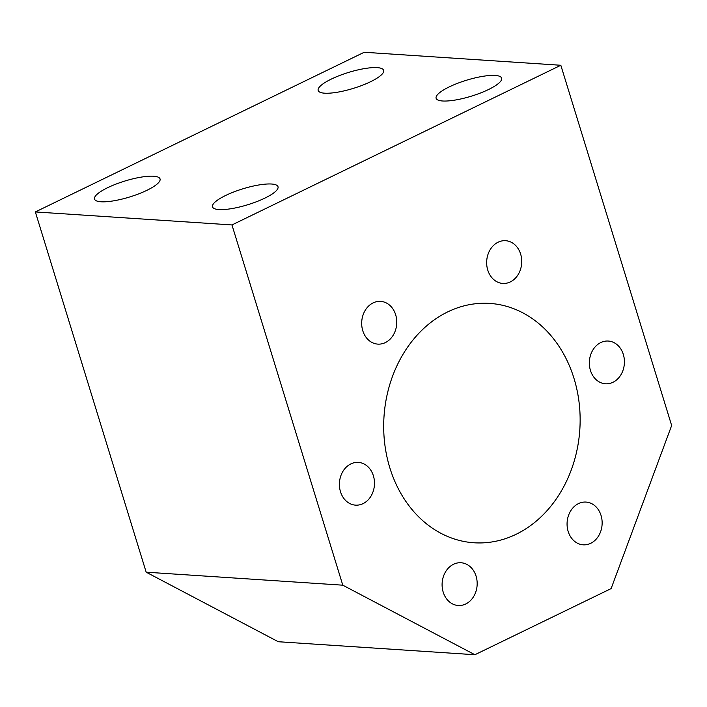 <?xml version="1.0" encoding="UTF-8"?>
<svg xmlns="http://www.w3.org/2000/svg" width="707" height="707" viewBox="0 0 707 707"><rect width="100%" height="100%" fill="white"/><g stroke="black" fill="none" stroke-linecap="round" stroke-linejoin="round"><path stroke-width="1.06" d="M370.583 81.712A34.272 8.325 -17.1 0 0 383.671 70.338A34.272 8.325 -17.1 0 0 364.529 68.588A34.272 8.325 -17.1 0 0 331.256 79.113A34.272 8.325 -17.1 0 0 318.168 90.487A34.272 8.325 -17.1 0 0 337.31 92.237A34.272 8.325 -17.1 0 0 370.583 81.712M146.95 190.298A34.272 8.325 -17.1 0 0 160.047 178.915A34.272 8.325 -17.1 0 0 140.896 177.174A34.272 8.325 -17.1 0 0 107.632 187.7A34.272 8.325 -17.1 0 0 94.535 199.074A34.272 8.325 -17.1 0 0 113.686 200.823A34.272 8.325 -17.1 0 0 146.95 190.298M264.922 198.093A34.272 8.325 -17.1 0 0 278.01 186.719A34.272 8.325 -17.1 0 0 258.868 184.969A34.272 8.325 -17.1 0 0 225.595 195.494A34.272 8.325 -17.1 0 0 212.507 206.868A34.272 8.325 -17.1 0 0 231.649 208.618A34.272 8.325 -17.1 0 0 264.922 198.093M488.546 89.515A34.272 8.325 -17.1 0 0 501.634 78.132A34.272 8.325 -17.1 0 0 482.492 76.391A34.272 8.325 -17.1 0 0 449.219 86.908A34.272 8.325 -17.1 0 0 436.131 98.291A34.272 8.325 -17.1 0 0 455.273 100.041A34.272 8.325 -17.1 0 0 488.546 89.515M623.327 354.437A21.413 17.525 -86.2 0 1 605.466 383.786A21.413 17.525 -86.2 0 1 590.442 370.406A21.413 17.525 -86.2 0 1 608.294 341.048A21.413 17.525 -86.2 0 1 623.327 354.437M520.635 254.078A21.413 17.525 -86.2 0 1 502.783 283.436A21.413 17.525 -86.2 0 1 487.75 270.047A21.413 17.525 -86.2 0 1 505.602 240.698A21.413 17.525 -86.2 0 1 520.635 254.078M395.664 314.756A21.413 17.525 -86.2 0 1 377.812 344.115A21.413 17.525 -86.2 0 1 362.779 330.726A21.413 17.525 -86.2 0 1 380.64 301.376A21.413 17.525 -86.2 0 1 395.664 314.756M373.393 475.793A21.413 17.525 -86.2 0 1 355.533 505.143A21.413 17.525 -86.2 0 1 340.5 491.763A21.413 17.525 -86.2 0 1 358.361 462.405A21.413 17.525 -86.2 0 1 373.393 475.793M476.076 576.143A21.413 17.525 -86.2 0 1 458.224 605.501A21.413 17.525 -86.2 0 1 443.192 592.113A21.413 17.525 -86.2 0 1 461.052 562.754A21.413 17.525 -86.2 0 1 476.076 576.143M601.047 515.465A21.413 17.525 -86.2 0 1 583.195 544.823A21.413 17.525 -86.2 0 1 568.163 531.434A21.413 17.525 -86.2 0 1 586.015 502.076A21.413 17.525 -86.2 0 1 601.047 515.465M573.996 378.386A119.934 98.123 -86.2 0 1 473.999 542.773A119.934 98.123 -86.2 0 1 389.831 467.804A119.934 98.123 -86.2 0 1 489.827 303.418A119.934 98.123 -86.2 0 1 573.996 378.386M560.828 65.265L671.65 425.508L611.113 588.595L474.892 654.735L342.789 585.184L231.958 224.941L560.828 65.265L364.211 52.265L35.35 211.941L231.958 224.941M342.789 585.184L146.172 572.184L278.284 641.735L474.892 654.735M146.172 572.184L35.35 211.941"/></g></svg>

